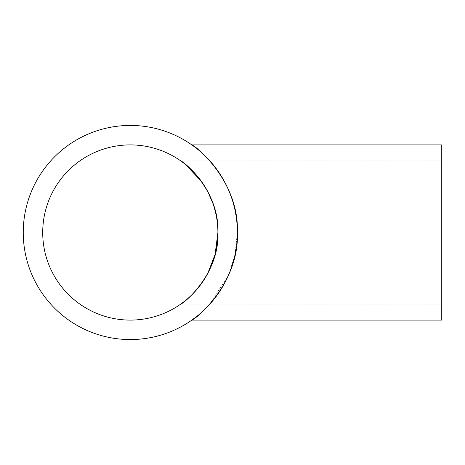 <?xml version="1.0" encoding="UTF-8"?>
<svg xmlns="http://www.w3.org/2000/svg" width="465" height="465" viewBox="0 0 465 465"><rect width="100%" height="100%" fill="white"/><g stroke="black" fill="none" stroke-linecap="round" stroke-linejoin="round"><path stroke-width="0.35" stroke-dasharray="2.33 1.74" d="M185.146 300.803L188.168 298.263M194.789 291.782L198.009 288.079M199.781 285.847L200.892 284.365M441.75 320.094L441.75 144.906M237.365 232.5C239.417 181.681 195.881 145.905 191.865 144.906C195.73 145.905 239.405 181.42 237.365 232.5A107.06 107.06 0 0 0 130.31 125.44A107.06 107.06 0 0 0 23.25 232.5A107.06 107.06 0 0 0 130.31 339.56A107.06 107.06 0 0 0 237.365 232.5L234.982 254.971L228.46 275.251L208.826 305.273M217.899 232.5A87.594 87.594 0 0 0 130.31 144.906A87.594 87.594 0 0 0 42.716 232.5A87.594 87.594 0 0 0 130.31 320.094A87.594 87.594 0 0 0 217.899 232.5L217.823 228.786M197.323 315.985L205.826 308.388M217.579 224.967L215.981 214.249M214.121 207.047L212.999 203.618M207.785 191.638L201.339 181.245M185.279 164.308L183.815 163.145M182.844 162.413L181.327 161.303M441.75 232.5L441.75 160.867L441.75 232.5M441.75 304.133L180.722 304.133M441.75 160.867L180.722 160.867"/><path stroke-width="0.7" d="M217.899 232.5C219.625 274.013 183.902 303.407 180.722 304.133C183.942 303.383 219.631 273.955 217.899 232.5C219.579 190.946 183.995 161.686 180.722 160.867C183.873 161.681 219.567 190.731 217.899 232.5A87.594 87.594 0 0 0 130.31 144.906A87.594 87.594 0 0 0 42.716 232.5A87.594 87.594 0 0 0 130.31 320.094A87.594 87.594 0 0 0 217.899 232.5L215.121 254.384L207.797 273.344M180.722 304.133L185.146 300.803M188.168 298.263L192.248 294.438M192.347 294.339L194.789 291.782M198.009 288.079L199.781 285.847M200.892 284.365L207.652 273.612M191.865 144.906L441.75 144.906L441.75 320.094L191.865 320.094L197.323 315.985M237.365 232.5C239.417 181.681 195.881 145.905 191.865 144.906C195.73 145.905 239.405 181.42 237.365 232.5A107.06 107.06 0 0 0 130.31 125.44A107.06 107.06 0 0 0 23.25 232.5A107.06 107.06 0 0 0 130.31 339.56A107.06 107.06 0 0 0 237.365 232.5C239.475 283.266 195.759 319.205 191.865 320.094C195.817 319.176 239.487 283.197 237.365 232.5M205.826 308.388L208.826 305.273M217.823 228.786L217.579 224.967M215.981 214.249L214.121 207.047M212.999 203.618L207.785 191.638M201.339 181.245L185.279 164.308M183.815 163.145L182.844 162.413M181.327 161.303L180.722 160.867"/></g></svg>
